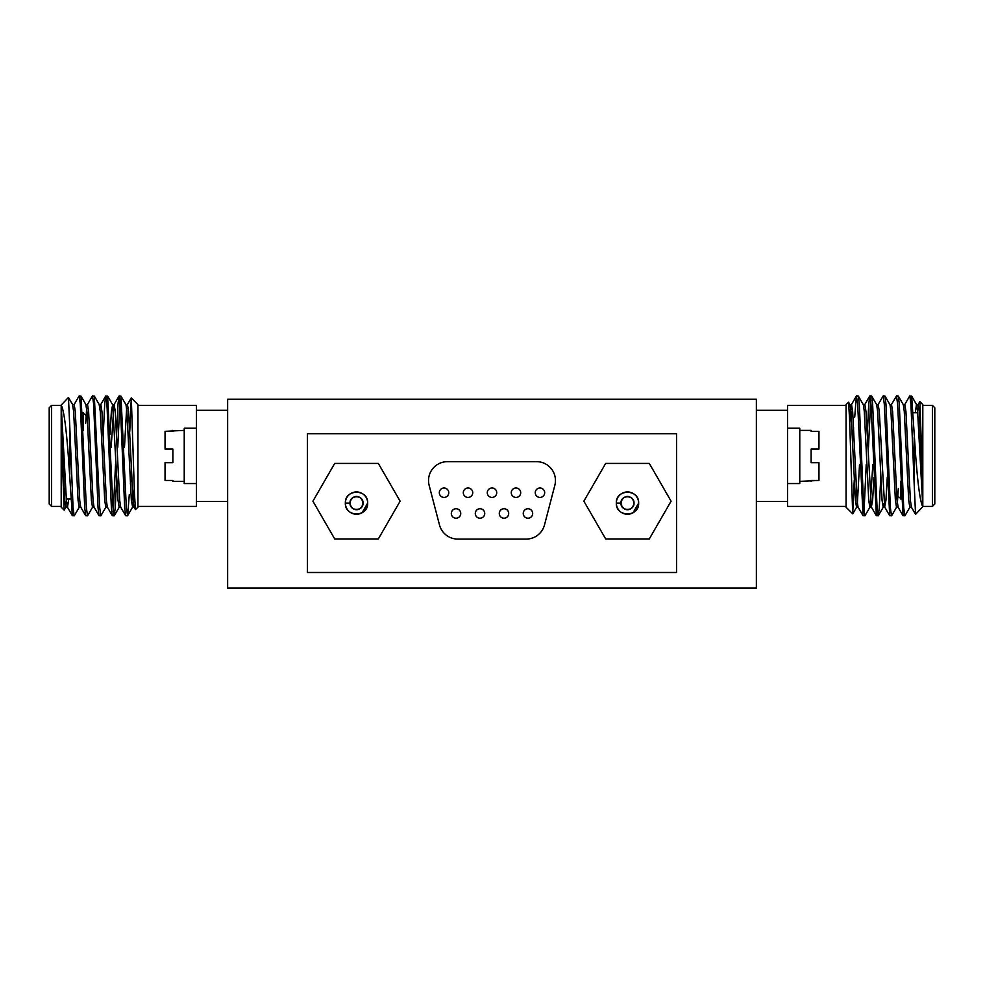 <?xml version="1.0" encoding="UTF-8"?>
<svg xmlns="http://www.w3.org/2000/svg" width="984" height="984" viewBox="0 0 984 984"><rect width="100%" height="100%" fill="white"/><g stroke="black" fill="none" stroke-linecap="round" stroke-linejoin="round"><path stroke-width="1.48" d="M227.636 399.233L756.364 399.233L756.364 588.063L227.636 588.063L227.636 399.233M362.948 502.086L362.973 502.197C362.26 494.325 349.591 495.296 349.997 503.095C349.603 511.495 363.428 511.495 363.034 503.095C363.428 494.694 349.603 494.694 349.997 503.095C349.603 511.495 363.428 511.495 363.034 503.095C363.428 494.694 349.603 494.694 349.997 503.095C351.116 508.679 354.375 510.561 359.775 508.74C367.253 504.878 360.341 492.898 353.256 497.449C345.778 501.311 352.69 513.279 359.775 508.74C367.253 504.878 360.341 492.898 353.256 497.449C345.778 501.311 352.69 513.279 359.775 508.74C367.253 504.878 360.341 492.898 353.256 497.449C348.976 501.213 348.976 504.976 353.256 508.74C360.341 513.279 367.253 501.311 359.775 497.449C352.69 492.898 345.778 504.878 353.256 508.74C358.656 510.561 361.915 508.679 363.034 503.095C363.428 494.694 349.603 494.694 349.997 503.095L345.359 503.095C344.683 488.704 368.348 488.704 367.672 503.095C368.348 517.473 344.683 517.473 345.359 503.095A11.156 11.156 0 0 0 356.516 514.251A11.156 11.156 0 0 0 367.672 503.095A11.156 11.156 0 0 0 356.516 491.938A11.156 11.156 0 0 0 345.359 503.095C344.683 488.704 368.348 488.704 367.672 503.095L362.087 512.75M378.323 463.415L334.708 463.415L312.912 501.188L334.708 538.949L378.323 538.949L400.131 501.188L378.323 463.415M676.574 572.491L676.574 433.698L307.426 433.698L307.426 572.491L676.574 572.491M428.532 480.536A18.88 18.88 0 0 0 429.135 485.296L439.491 524.952A18.88 18.88 0 0 0 457.757 539.072L526.231 539.072A18.88 18.88 0 0 0 544.496 524.952L554.841 485.296A18.88 18.88 0 0 0 536.575 461.656L447.412 461.656A18.88 18.88 0 0 0 428.532 480.536M523.254 513.476A4.723 4.723 0 0 0 527.977 518.199A4.723 4.723 0 0 0 532.688 513.476A4.723 4.723 0 0 0 527.977 508.753A4.723 4.723 0 0 0 523.254 513.476M475.284 513.476A4.723 4.723 0 0 0 480.007 518.199A4.723 4.723 0 0 0 484.731 513.476A4.723 4.723 0 0 0 480.007 508.753A4.723 4.723 0 0 0 475.284 513.476M487.277 492.713A4.723 4.723 0 0 0 492 497.424A4.723 4.723 0 0 0 496.723 492.713A4.723 4.723 0 0 0 492 487.99A4.723 4.723 0 0 0 487.277 492.713M451.312 513.476A4.723 4.723 0 0 0 456.022 518.199A4.723 4.723 0 0 0 460.746 513.476A4.723 4.723 0 0 0 456.022 508.753A4.723 4.723 0 0 0 451.312 513.476M439.319 492.713A4.723 4.723 0 0 0 444.042 497.424A4.723 4.723 0 0 0 448.753 492.713A4.723 4.723 0 0 0 444.042 487.99A4.723 4.723 0 0 0 439.319 492.713M463.304 492.713A4.723 4.723 0 0 0 468.015 497.424A4.723 4.723 0 0 0 472.738 492.713A4.723 4.723 0 0 0 468.015 487.99A4.723 4.723 0 0 0 463.304 492.713M511.262 492.713A4.723 4.723 0 0 0 515.985 497.424A4.723 4.723 0 0 0 520.696 492.713A4.723 4.723 0 0 0 515.985 487.99A4.723 4.723 0 0 0 511.262 492.713M499.269 513.476A4.723 4.723 0 0 0 503.993 518.199A4.723 4.723 0 0 0 508.716 513.476A4.723 4.723 0 0 0 503.993 508.753A4.723 4.723 0 0 0 499.269 513.476M535.247 492.713A4.723 4.723 0 0 0 539.958 497.424A4.723 4.723 0 0 0 544.681 492.713A4.723 4.723 0 0 0 539.958 487.99A4.723 4.723 0 0 0 535.247 492.713M605.677 463.415L583.869 501.188L605.677 538.949L649.292 538.949L671.088 501.188L649.292 463.415L605.677 463.415M633.917 502.086L633.942 502.197C633.229 494.325 620.56 495.296 620.966 503.095C620.572 511.495 634.397 511.495 634.004 503.095C634.397 494.694 620.572 494.694 620.966 503.095C620.572 511.495 634.397 511.495 634.004 503.095C634.397 494.694 620.572 494.694 620.966 503.095C620.572 511.495 634.397 511.495 634.004 503.095C632.884 497.498 629.625 495.628 624.225 497.449C616.747 501.311 623.659 513.279 630.744 508.74C638.222 504.878 631.31 492.898 624.225 497.449C616.747 501.311 623.659 513.279 630.744 508.74C638.222 504.878 631.31 492.898 624.225 497.449C619.945 501.213 619.945 504.976 624.225 508.74C631.31 513.279 638.222 501.311 630.744 497.449C625.344 495.628 622.085 497.498 620.966 503.095C620.572 511.495 634.397 511.495 634.004 503.095C634.397 494.694 620.572 494.694 620.966 503.095L616.328 503.095A11.156 11.156 0 0 0 627.484 514.251A11.156 11.156 0 0 0 638.641 503.095A11.156 11.156 0 0 0 627.484 491.938A11.156 11.156 0 0 0 616.328 503.095C615.652 488.704 639.317 488.704 638.641 503.095C639.317 517.473 615.652 517.473 616.328 503.095C615.652 488.704 639.317 488.704 638.641 503.095L633.056 512.75M633.942 502.197L634.004 503.095M362.973 502.197L363.034 503.095M898.343 496.649L901.553 499.048M913.091 412.726L917.678 412.726M932.401 405.371L934.8 407.77L934.8 504.005L932.401 506.403L932.401 405.371L922.808 405.371M756.364 410.291L787.52 410.291L787.52 506.403L846.068 506.403M922.808 485.641L922.808 404.572L919.856 401.62L922.808 485.641M914.173 437.597L914.173 483.87L915.551 514.349L922.808 506.662C920.311 502.467 917.937 485.543 915.686 455.887L911.627 396.06L909.683 396.06L904.653 404.731M917.986 404.731L919.856 401.62M854.247 480.241L852.697 513.832L849.573 418.79L848.565 402.21L846.068 404.572L846.068 507.203L852.697 513.832M866.227 464.522L864.026 511.459M872.845 464.522L870.016 507.043L864.997 515.714L863.054 515.714L857.642 403.969L856.387 396.06L854.702 417.142M864.85 515.837L863.743 507.805L859.303 403.969L858.331 396.06L856.523 395.937M880.754 477.314L879.29 507.805L878.318 515.714L876.375 515.714L870.963 403.969L869.856 395.937L868.737 403.969L867.285 434.461M878.183 515.837L877.064 507.805L872.624 403.969L871.664 396.06L869.856 395.937M896.658 507.043L891.639 515.714L889.696 515.714L884.284 403.969L883.177 395.937L878.011 404.731M891.504 515.837L890.385 507.805L885.944 403.969L884.985 396.06L883.177 395.937M909.991 507.043L904.96 515.714L903.017 515.714L897.605 403.969L896.498 395.937L891.332 404.731M904.825 515.837L903.718 507.805L899.278 403.969L898.306 396.06L896.498 395.937M870.68 400.303L868.478 447.253M914.173 483.87L910.926 403.969L909.819 395.937M922.808 506.662L922.808 485.85L919.253 411.46L918.146 404.584L916.485 404.584L915.28 412.726M852.525 439.602L853.632 427.806M756.364 501.483L787.52 501.483M846.068 405.371L787.52 405.371L787.52 410.291M898.306 396.06L903.324 404.731L904.271 411.46L908.712 500.315L909.819 507.191L911.479 507.191L910.372 500.315L905.932 411.46L904.825 404.584L903.164 404.584M884.985 396.06L890.003 404.731L890.951 411.46L895.391 500.315L896.498 507.191L898.158 507.191L897.051 500.315L892.611 411.46L891.504 404.584L889.831 404.584M887.26 477.314L885.944 500.315L884.678 507.043L879.29 411.46L878.183 404.584L876.51 404.584M873.94 477.314L872.624 500.315L871.357 507.043L865.969 411.46L864.85 404.584L863.189 404.584M863.054 515.714L858.023 507.043L857.089 500.315L852.648 411.46L851.529 404.584L849.869 404.584M856.387 396.06L851.369 404.731L849.709 422.776M922.808 506.6L917.592 411.46L916.645 404.731L911.627 396.06M898.343 488.556L897.334 503.439M884.001 503.439L883.177 507.191L882.07 500.315L877.617 411.46L876.683 404.731L871.664 396.06M871.516 507.191L869.856 507.191L868.737 500.315L864.296 411.46L863.349 404.731L858.331 396.06M859.524 464.522L857.359 503.439M858.196 507.191L856.523 507.191L855.416 500.315L850.976 411.46L850.028 404.731L848.565 402.21M900.741 481.287L900.741 499.048M85.657 415.125L82.447 412.726M70.909 499.048L66.322 499.048M51.599 506.403L49.2 504.005L49.2 407.77L51.599 405.371L51.599 506.403L61.193 506.403M227.636 501.483L196.48 501.483L196.48 405.371L137.932 405.371M61.193 426.133L61.193 507.203L64.144 510.155L61.193 426.133M69.827 474.177L69.827 427.905L68.45 397.425L61.193 405.113C63.689 409.307 66.063 426.232 68.314 455.887L72.373 515.714L74.317 515.714L79.347 507.043M66.014 507.043L64.144 510.155M129.753 431.533L131.303 397.942L134.427 492.972L135.435 509.564L137.932 507.203L137.932 404.572L131.303 397.942M117.772 447.253L119.974 400.303M116.579 434.461L118.031 403.969L119.002 396.06L120.946 396.06L126.358 507.805L127.612 515.714L129.298 494.632M119.15 395.937L120.257 403.969L124.697 507.805L125.669 515.714L127.477 515.837M103.246 434.461L104.71 403.969L105.682 396.06L107.625 396.06L113.037 507.805L114.144 515.837L115.263 507.805L116.715 477.314M105.817 395.937L106.936 403.969L111.376 507.805L112.336 515.714L114.144 515.837M87.342 404.731L92.361 396.06L94.304 396.06L99.716 507.805L100.823 515.837L105.989 507.043M92.496 395.937L93.615 403.969L98.056 507.805L99.015 515.714L100.823 515.837M74.009 404.731L79.04 396.06L80.983 396.06L86.395 507.805L87.502 515.837L92.668 507.043M79.175 395.937L80.282 403.969L84.722 507.805L85.694 515.714L87.502 515.837M113.32 511.459L115.522 464.522M69.827 427.905L73.074 507.805L74.181 515.837M61.193 405.113L61.193 425.924L64.747 500.315L65.854 507.191L67.515 507.191L68.72 499.048M131.475 472.172L130.368 483.968M227.636 410.291L196.48 410.291M137.932 506.403L196.48 506.403L196.48 501.483M85.694 515.714L80.676 507.043L79.729 500.315L75.288 411.46L74.181 404.584L72.521 404.584L73.628 411.46L78.068 500.315L79.175 507.191L80.836 507.191M99.015 515.714L93.997 507.043L93.05 500.315L88.609 411.46L87.502 404.584L85.842 404.584L86.949 411.46L91.389 500.315L92.496 507.191L94.169 507.191M99.999 408.335L100.823 404.584L99.163 404.584L100.27 411.46L104.71 500.315L105.817 507.191L107.49 507.191M110.06 434.461L111.376 411.46L112.643 404.731L118.031 500.315L119.15 507.191L120.811 507.191M120.946 396.06L125.977 404.731L126.911 411.46L131.352 500.315L132.631 507.043L134.291 488.999M61.193 405.162L66.408 500.315L67.355 507.043L72.373 515.714M85.657 423.218L86.666 408.335M100.823 404.584L101.93 411.46L106.383 500.315L107.317 507.043L112.336 515.714M111.155 447.253L113.984 404.731L119.002 396.06M112.484 404.584L114.144 404.584L115.263 411.46L119.704 500.315L120.651 507.043L125.669 515.714M124.476 447.253L126.641 408.335M125.804 404.584L127.477 404.584L128.584 411.46L133.025 500.315L133.972 507.043L135.435 509.564M83.259 430.488L83.259 412.726M172.877 449.085L172.877 462.689L172.877 449.085L165.041 449.085L165.041 431.324L184.229 430.389M172.877 481.373L172.877 480.45L172.877 481.373L184.229 481.373M165.041 480.45L172.877 480.45L165.041 480.45L165.041 462.689L172.877 462.689M172.877 430.389L172.877 431.324L165.041 431.324M196.48 428.224L184.229 428.224L184.229 483.55L196.48 483.55M811.124 462.689L811.124 449.085L811.124 462.689L818.959 462.689L818.959 480.45L799.771 481.373M811.124 430.389L811.124 431.324L811.124 430.389L799.771 430.389M818.959 431.324L811.124 431.324L818.959 431.324L818.959 449.085L811.124 449.085M811.124 481.373L811.124 480.45L818.959 480.45M787.52 483.55L799.771 483.55L799.771 428.224L787.52 428.224M922.808 506.403L932.401 506.403M884.837 507.191L883.177 507.191M911.319 507.043L915.551 514.349M897.998 507.043L903.017 515.714M884.678 507.043L889.696 515.714M871.357 507.043L876.375 515.714M864.69 404.731L869.708 396.06M852.784 513.796L856.695 507.043M878.318 515.714L883.337 507.043M61.193 405.371L51.599 405.371M132.471 507.191L134.131 507.191M72.681 404.731L68.45 397.425M86.002 404.731L80.983 396.06M99.323 404.731L94.304 396.06M112.643 404.731L107.625 396.06M119.31 507.043L114.292 515.714M132.631 507.043L127.612 515.714M131.216 397.979L127.305 404.731M105.682 396.06L100.663 404.731"/></g></svg>
